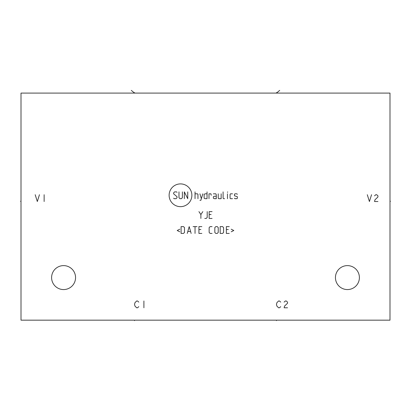 <?xml version="1.0" encoding="UTF-8"?>
<svg xmlns="http://www.w3.org/2000/svg" width="411" height="411" viewBox="0 0 411 411"><rect width="100%" height="100%" fill="white"/><g stroke="black" fill="none" stroke-linecap="round" stroke-linejoin="round"><path stroke-width="0.62" d="M21.002 93.097L21.002 320.169L389.998 320.169L389.998 93.097L21.002 93.097M347.423 289.57A11.981 11.981 0 0 1 335.443 277.595A11.981 11.981 0 0 1 347.423 265.614A11.981 11.981 0 0 1 359.399 277.595A11.981 11.981 0 0 1 347.423 289.57M63.577 289.57A11.981 11.981 0 0 1 51.601 277.595A11.981 11.981 0 0 1 63.577 265.614A11.981 11.981 0 0 1 75.557 277.595A11.981 11.981 0 0 1 63.577 289.57M389.998 201.298L390.45 201.298L389.998 201.298M276.459 93.097L276.459 92.645L276.459 93.097L279.701 90.379M134.541 93.097L134.541 92.645L134.541 93.097L131.299 90.379M191.875 195.282A11.374 11.374 0 0 0 180.501 183.902A11.374 11.374 0 0 0 169.121 195.282A11.374 11.374 0 0 0 180.501 206.656A11.374 11.374 0 0 0 191.875 195.282M177.033 192.358L176.55 191.875L174.603 191.875L173.627 192.846L173.627 193.817L177.033 196.741L177.033 197.712L176.062 198.688L174.115 198.688L173.627 198.2M182.386 191.875L182.386 197.712L181.415 198.688L179.956 198.688L178.98 197.712L178.98 191.875M184.334 198.688L184.334 191.875L187.74 198.688L187.74 191.875M195.04 198.688L195.04 191.875M197.958 198.688L197.958 194.305L197.47 193.817L195.04 193.817M199.905 200.306L200.876 200.306L202.823 193.817M199.905 193.817L201.364 198.688M207.041 193.817L205.094 193.817L204.123 194.305L204.123 198.2L205.094 198.688L207.041 198.688L207.041 191.875M211.259 195.282L210.935 193.817L208.988 193.817L208.988 198.688M216.284 196.253L214.342 196.253L213.366 196.741L213.366 198.2L214.342 198.688L216.284 198.688L216.284 194.793L215.801 193.817L213.366 193.817M218.231 193.817L218.231 198.2L218.719 198.688L221.154 198.688L221.154 193.817M223.096 191.875L223.096 198.2L223.584 198.688L224.56 198.688M227.478 198.688L227.478 193.817M227.478 192.358L227.637 191.875L227.478 192.358M232.508 193.817L230.561 193.817L230.073 194.305L230.073 198.2L230.561 198.688L232.508 198.688M234.45 198.2L234.938 198.688L236.885 198.688L237.373 198.2L237.373 196.741L234.45 195.764L234.45 194.305L234.938 193.817L236.885 193.817L237.373 194.305M200.876 218.441L200.876 214.547L198.929 211.629M200.876 214.547L202.823 211.629M204.77 218.441L206.23 218.441L207.201 217.47L207.201 211.629M212.071 211.629L209.148 211.629L209.148 218.441L212.071 218.441M211.095 214.547L209.148 214.547M179.792 229.21L177.198 230.509L179.792 231.804M181.092 233.427L183.522 233.427L184.498 232.456L184.498 227.591L183.522 226.615L181.092 226.615L181.092 233.427M191.146 233.427L189.199 226.615L187.252 233.427M187.904 231.48L190.499 231.48M195.04 233.427L195.04 226.615M193.093 226.615L196.987 226.615M201.852 226.615L198.929 226.615L198.929 233.427L201.852 233.427M200.876 229.533L198.929 229.533M212.071 226.615L210.124 226.615L209.148 227.591L209.148 232.456L210.124 233.427L212.071 233.427M214.825 232.456L215.801 233.427L217.26 233.427L218.231 232.456L218.231 227.591L217.26 226.615L215.801 226.615L214.825 227.591L214.825 232.456M220.178 233.427L222.613 233.427L223.584 232.456L223.584 227.591L222.613 226.615L220.178 226.615L220.178 233.427M229.261 226.615L226.343 226.615L226.343 233.427L229.261 233.427M228.29 229.533L226.343 229.533M231.208 231.804L233.802 230.509L231.208 229.21M367.29 194.711L369.417 201.524L371.549 194.711M377.935 201.524L374.529 201.524L374.955 199.823L377.935 196.982L377.935 195.847L376.656 194.711L375.808 194.711L374.529 195.847M138.795 302.116L137.521 300.98L136.668 300.98L134.967 302.686L134.541 304.387L134.967 306.092L136.668 307.793L137.521 307.793L138.795 306.657M143.907 300.98L143.907 307.793M35.192 194.711L37.324 201.524L39.451 194.711M44.136 194.711L44.136 201.524M280.718 302.116L279.439 300.98L278.591 300.98L276.886 302.686L276.459 304.387L276.886 306.092L278.591 307.793L279.439 307.793L280.718 306.657M287.53 307.793L284.124 307.793L284.551 306.092L287.53 303.251L287.53 302.116L286.251 300.98L285.404 300.98L284.124 302.116M276.459 320.169L276.459 320.621M134.541 320.169L134.541 320.621M20.55 201.298L21.002 201.298L20.55 201.298"/></g></svg>
